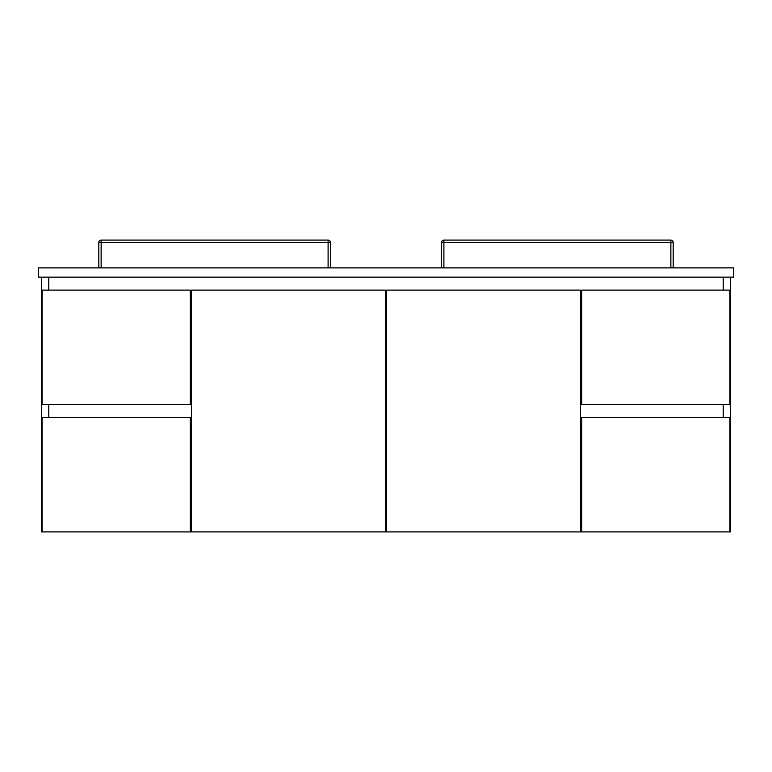 <?xml version="1.0" encoding="UTF-8"?>
<svg xmlns="http://www.w3.org/2000/svg" width="772" height="772" viewBox="0 0 772 772"><rect width="100%" height="100%" fill="white"/><g stroke="black" fill="none" stroke-linecap="round" stroke-linejoin="round"><path stroke-width="1.16" d="M48.79 277.148L48.79 290.118L48.79 277.148M48.79 404.528L48.79 417.498L48.79 404.528M730.621 277.148L730.621 531.908L729.926 531.908L729.926 417.498L581.702 417.498L581.702 531.908L580.544 531.908L580.544 290.118L386.579 290.118L386.579 531.908L385.421 531.908L385.421 290.118L191.456 290.118L191.456 531.908L190.298 531.908L190.298 417.498L42.074 417.498L42.074 531.908L41.379 531.908L41.379 277.148M723.21 417.498L723.21 404.528L723.21 417.498M723.21 290.118L723.21 277.148L723.21 290.118M190.298 524.497L191.456 524.497L190.298 524.497M385.421 524.497L386.579 524.497L385.421 524.497M580.544 524.497L581.702 524.497L580.544 524.497M42.074 290.118L42.074 404.528L190.298 404.528L190.298 290.118L42.074 290.118M581.702 290.118L581.702 404.528L729.926 404.528L729.926 290.118L581.702 290.118M581.702 531.908L729.926 531.908M386.579 531.908L580.544 531.908M42.074 531.908L190.298 531.908M191.456 531.908L385.421 531.908M733.4 267.884L733.4 277.148L38.6 277.148L38.6 267.884L733.4 267.884M98.816 267.884L98.816 242.408A2.316 2.316 0 0 1 101.132 240.092L328.1 240.092A2.316 2.316 0 0 1 330.416 242.408L330.416 267.884M328.1 267.884L328.1 240.092A2.316 2.316 0 0 1 330.416 242.408L101.132 242.408L101.132 267.884M670.868 267.884L670.868 242.408L441.584 242.408L441.584 267.884L441.584 242.408A2.316 2.316 0 0 1 443.9 240.092L670.868 240.092A2.316 2.316 0 0 1 673.184 242.408L673.184 267.884M670.868 240.092A2.316 2.316 0 0 1 673.184 242.408L670.868 242.408L670.868 240.092A2.316 2.316 0 0 1 673.184 242.408M98.816 242.408L101.132 242.408L101.132 240.092M328.1 240.092A2.316 2.316 0 0 1 330.416 242.408M443.9 240.092L443.9 267.884"/></g></svg>
